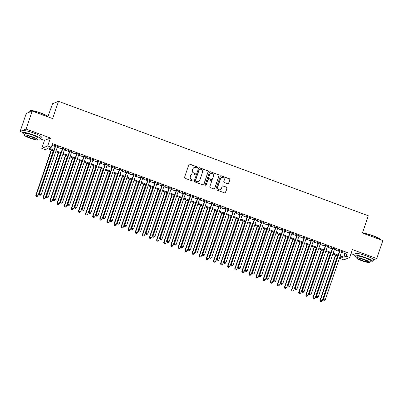 <?xml version="1.0" encoding="UTF-8"?>
<svg xmlns="http://www.w3.org/2000/svg" width="403" height="403" viewBox="0 0 403 403"><rect width="100%" height="100%" fill="white"/><g stroke="black" fill="none" stroke-linecap="round" stroke-linejoin="round"><path stroke-width="0.6" d="M197.541 167.567A0.529 0.514 68.2 0 0 197.223 166.892L189.813 164.157A0.756 0.735 68.2 0 0 188.876 164.605L184.549 177.315A0.756 0.735 68.2 0 0 185.002 178.277L192.412 181.018A0.529 0.514 68.2 0 0 193.072 180.7A0.529 0.514 68.2 0 0 192.75 180.03L191.793 179.673A2.413 2.353 68.2 0 1 190.332 176.59L190.69 175.532A2.413 2.353 68.2 0 1 193.692 174.096L194.649 174.449A0.529 0.514 68.2 0 0 195.309 174.136A0.529 0.514 68.2 0 0 194.987 173.461L194.029 173.109A2.413 2.353 68.2 0 1 192.563 170.021L192.926 168.963A2.413 2.353 68.2 0 1 195.929 167.527L196.886 167.88A0.529 0.514 68.2 0 0 197.541 167.567M197.168 167.905A0.529 0.514 68.2 0 0 197.062 166.958L189.652 164.217A0.756 0.735 68.2 0 0 189.214 164.197M192.694 181.038A0.529 0.514 68.2 0 0 192.589 180.091L191.793 179.673M194.931 174.469A0.529 0.514 68.2 0 0 194.825 173.527L194.029 173.109M227.766 183.783A0.756 0.735 68.2 0 0 228.703 183.335L229.917 179.768A0.756 0.735 68.2 0 0 229.458 178.801L221.232 175.763A0.756 0.735 68.2 0 0 220.295 176.212L215.968 188.921A0.756 0.735 68.2 0 0 216.421 189.884L224.652 192.926A0.756 0.735 68.2 0 0 225.589 192.478L227.055 188.171A0.756 0.735 68.2 0 0 226.602 187.204L223.076 185.904A0.756 0.735 68.2 0 0 222.139 186.352L221.413 188.488A2.02 1.965 68.2 0 1 218.194 189.239A2.02 1.965 68.2 0 1 217.68 187.113L220.532 178.741A2.02 1.965 68.2 0 1 223.751 177.995A2.02 1.965 68.2 0 1 224.259 180.121L223.786 181.516A0.756 0.735 68.2 0 0 224.244 182.478L227.766 183.783M341.477 252.258L344.963 253.542L347.371 252.58L346.147 256.182L349.698 257.492L343.759 259.864L340.208 258.55L342.615 257.588L339.991 256.62M32.215 111.052L26.089 129.036L20.15 131.408L26.271 113.424L32.215 111.052L52.642 118.598L58.521 101.329L368.302 215.771L362.423 233.035L382.85 240.581L376.729 258.57L352.393 249.578L349.698 257.492M40.653 138.985L44.486 140.4L50.425 138.028L26.089 129.036M50.425 138.028L47.73 145.941L51.282 147.251L48.874 148.213L53.962 150.092M347.371 252.58L52.511 143.654L51.282 147.251M208.23 171.754A0.756 0.735 68.2 0 0 207.772 170.791L199.54 167.749A0.756 0.735 68.2 0 0 198.603 168.197L194.276 180.912A0.756 0.735 68.2 0 0 194.735 181.874L202.961 184.912A0.756 0.735 68.2 0 0 203.903 184.463L208.069 171.819A0.756 0.735 68.2 0 0 207.61 170.852L199.379 167.814A0.756 0.735 68.2 0 0 198.941 167.794M210.386 171.754L218.617 174.796A0.756 0.735 68.2 0 1 219.071 175.758L214.744 188.473A0.756 0.735 68.2 0 1 213.807 188.921L210.285 187.617A0.756 0.735 68.2 0 1 209.827 186.654L211.585 181.501A0.756 0.735 68.2 0 0 211.127 180.534L208.789 179.673A0.756 0.735 68.2 0 0 207.852 180.121L206.024 185.486A0.529 0.514 68.2 0 1 205.182 185.682A0.529 0.514 68.2 0 1 205.051 185.128L209.449 172.207A0.756 0.735 68.2 0 1 210.386 171.754L218.617 174.796M373.465 259.87L376.729 258.57M57.468 146.692L58.803 146.878L54.541 145.302L54.138 145.463L55.382 145.921M64.576 149.317L65.911 149.503L61.649 147.926L61.246 148.087L62.49 148.546M71.679 151.941L73.014 152.127L68.752 150.551L68.349 150.712L69.593 151.17M78.781 154.566L80.121 154.752L75.855 153.175L75.457 153.336L76.701 153.795M85.889 157.19L87.224 157.377L82.963 155.8L82.56 155.961L83.804 156.419M92.992 159.815L94.332 160.001L90.065 158.424L89.668 158.586L90.912 159.044M100.1 162.439L101.435 162.626L97.173 161.049L96.77 161.21L98.015 161.668M107.203 165.064L108.543 165.25L104.276 163.673L103.878 163.835L105.118 164.293M114.311 167.688L115.646 167.875L111.384 166.298L110.981 166.459L112.225 166.918M121.414 170.313L122.749 170.499L118.487 168.922L118.084 169.084L119.328 169.542M128.517 172.937L129.857 173.124L125.595 171.547L125.192 171.708L126.436 172.167M135.625 175.562L136.96 175.748L132.698 174.172L132.295 174.333L133.539 174.791M142.727 178.186L144.067 178.373L139.801 176.796L139.403 176.957L140.647 177.416M149.835 180.811L151.17 180.997L146.909 179.421L146.506 179.582L147.75 180.04M156.938 183.436L158.278 183.622L154.011 182.05L153.614 182.206L154.853 182.67M164.046 186.06L165.381 186.246L161.119 184.675L160.716 184.831L161.961 185.294M171.149 188.685L172.484 188.871L168.222 187.299L167.824 187.455L169.064 187.919M178.257 191.309L179.592 191.496L175.33 189.924L174.927 190.08L176.171 190.543M185.36 193.939L186.695 194.12L182.433 192.548L182.03 192.705L183.274 193.168M192.463 196.563L193.803 196.745L189.541 195.173L189.138 195.334L190.382 195.793M199.571 199.188L200.906 199.369L196.644 197.797L196.241 197.959L197.485 198.417M206.674 201.812L208.013 201.994L203.747 200.422L203.349 200.583L204.593 201.042M213.781 204.437L215.116 204.618L210.855 203.047L210.452 203.208L211.696 203.666M220.884 207.061L222.224 207.248L217.958 205.671L217.56 205.832L218.799 206.291M227.992 209.686L229.327 209.872L225.065 208.296L224.662 208.457L225.907 208.915M235.095 212.31L236.43 212.497L232.168 210.92L231.77 211.081L233.01 211.54M242.203 214.935L243.538 215.121L239.276 213.545L238.873 213.706L240.117 214.164M249.306 217.56L250.641 217.746L246.379 216.169L245.976 216.33L247.22 216.789M256.409 220.184L257.749 220.37L253.487 218.794L253.084 218.955L254.328 219.413M263.517 222.809L264.852 222.995L260.59 221.418L260.187 221.579L261.431 222.038M270.62 225.433L271.96 225.62L267.693 224.043L267.295 224.204L268.539 224.662M277.727 228.058L279.062 228.244L274.801 226.667L274.398 226.829L275.642 227.287M284.83 230.682L286.17 230.869L281.904 229.292L281.506 229.453L282.745 229.911M291.938 233.307L293.273 233.493L289.011 231.916L288.608 232.078L289.853 232.536M299.041 235.931L300.376 236.118L296.114 234.541L295.711 234.702L296.956 235.161M306.149 238.556L307.484 238.742L303.222 237.166L302.819 237.327L304.064 237.785M313.252 241.18L314.587 241.367L310.325 239.79L309.922 239.951L311.166 240.41M320.355 243.805L321.695 243.991L317.428 242.415L317.03 242.576L318.274 243.034M327.463 246.429L328.798 246.616L324.536 245.044L324.133 245.2L325.377 245.659M334.566 249.054L335.906 249.24L331.639 247.669L331.241 247.825L332.485 248.288M51.947 145.302L55.186 146.496M57.271 147.266L62.294 149.12M64.379 149.891L69.397 151.745M71.482 152.515L76.505 154.369M78.585 155.14L83.607 156.994M85.693 157.764L90.715 159.618M92.796 160.389L97.818 162.243M99.904 163.014L104.921 164.867M107.007 165.638L112.029 167.497M114.114 168.263L119.132 170.121M121.217 170.887L126.24 172.746M128.325 173.512L133.343 175.37M135.428 176.136L140.451 177.995M142.531 178.766L147.553 180.62M149.639 181.39L154.661 183.244M156.742 184.015L161.764 185.869M163.85 186.639L168.867 188.493M170.953 189.264L175.975 191.118M178.061 191.888L183.078 193.742M185.163 194.513L190.186 196.367M192.271 197.138L197.289 198.991M199.374 199.762L204.397 201.616M206.477 202.387L211.499 204.24M213.585 205.011L218.607 206.865M220.688 207.636L225.71 209.489M227.796 210.26L232.813 212.114M234.899 212.885L239.921 214.739M242.007 215.509L247.024 217.363M249.109 218.134L254.132 219.988M256.217 220.758L261.235 222.612M263.32 223.383L268.343 225.237M270.423 226.007L275.445 227.861M277.531 228.632L282.553 230.486M284.634 231.257L289.656 233.115M291.742 233.881L296.759 235.74M298.845 236.506L303.867 238.364M305.953 239.13L310.97 240.989M313.055 241.76L318.078 243.614M320.163 244.384L325.181 246.238M327.266 247.009L332.289 248.863M334.369 249.633L339.391 251.487M341.673 251.679L343.008 251.865L338.747 250.293L338.344 250.449L339.588 250.913M58.521 101.329L52.576 103.702L47.932 116.638A9.375 1.39 18.8 0 0 41.051 113.067A9.375 1.39 18.8 0 0 30.386 110.664L30.099 110.805A9.607 1.426 -161.2 0 0 29.923 110.971L29.535 112.12M351.013 253.633L354.816 255.039M340.767 256.907L340.208 258.55M53.7 150.863L47.75 148.662L45.343 149.624L41.791 148.314L47.73 145.941M44.486 140.4L41.791 148.314M20.15 131.408L22.654 132.335M340.253 255.855L343.739 257.139L346.147 256.182M56.047 150.863L61.07 152.717M63.155 153.488L68.172 155.341M70.258 156.112L75.28 157.966M77.361 158.737L82.383 160.59M84.469 161.361L89.491 163.215M91.572 163.986L96.594 165.845M98.68 166.61L103.697 168.469M105.782 169.235L110.805 171.094M112.89 171.859L117.908 173.718M119.993 174.484L125.016 176.343M127.096 177.113L132.119 178.967M134.204 179.738L139.226 181.592M141.307 182.363L146.329 184.216M148.415 184.987L153.432 186.841M155.518 187.612L160.54 189.465M162.626 190.236L167.643 192.09M169.728 192.861L174.751 194.714M176.836 195.485L181.854 197.339M183.939 198.11L188.962 199.964M191.042 200.734L196.065 202.588M198.15 203.359L203.172 205.213M205.253 205.983L210.275 207.837M212.361 208.608L217.378 210.462M219.464 211.232L224.486 213.086M226.572 213.857L231.589 215.711M233.675 216.482L238.697 218.335M240.782 219.106L245.8 220.96M247.885 221.731L252.908 223.584M254.988 224.355L260.011 226.209M262.096 226.98L267.118 228.833M269.199 229.604L274.221 231.463M276.307 232.229L281.324 234.088M283.41 234.853L288.432 236.712M290.518 237.478L295.535 239.337M297.621 240.107L302.643 241.961M304.728 242.732L309.746 244.586M311.831 245.356L316.854 247.21M318.934 247.981L323.957 249.835M326.042 250.606L331.065 252.459M333.145 253.23L338.167 255.084M337.905 255.85L332.883 253.996M330.803 253.225L325.78 251.371M323.695 250.601L318.677 248.747M316.592 247.976L311.569 246.122M309.484 245.351L304.466 243.498M302.381 242.727L297.359 240.873M295.273 240.102L290.256 238.249M288.17 237.478L283.148 235.624M281.067 234.853L276.045 232.999M273.959 232.229L268.937 230.375M266.857 229.604L261.834 227.75M259.749 226.98L254.731 225.126M252.646 224.355L247.623 222.501M245.538 221.731L240.52 219.877M238.435 219.106L233.413 217.247M231.327 216.482L226.31 214.623M224.224 213.857L219.202 211.998M217.121 211.232L212.099 209.374M210.013 208.603L204.991 206.749M202.911 205.978L197.888 204.125M195.803 203.354L190.785 201.5M188.7 200.729L183.677 198.875M181.592 198.105L176.574 196.251M174.489 195.48L169.467 193.626M167.386 192.856L162.364 191.002M160.278 190.231L155.256 188.377M153.175 187.607L148.153 185.753M146.067 184.982L141.05 183.128M138.964 182.358L133.942 180.504M131.857 179.733L126.839 177.879M124.754 177.108L119.731 175.255M117.646 174.484L112.628 172.63M110.543 171.859L105.521 170.006M103.44 169.235L98.418 167.381M96.332 166.61L91.31 164.756M89.229 163.986L84.207 162.132M82.121 161.361L77.104 159.507M75.018 158.737L69.996 156.883M67.911 156.112L62.893 154.253M60.808 153.488L55.785 151.629M344.963 253.542L343.739 257.139M58.405 147.035L58.495 146.763M65.508 149.659L65.603 149.387M72.616 152.284L72.706 152.012M79.718 154.913L79.814 154.636M86.821 157.538L86.917 157.261M93.929 160.162L94.02 159.885M101.032 162.787L101.128 162.51M108.14 165.411L108.231 165.134M115.243 168.036L115.339 167.759M122.351 170.66L122.441 170.383M129.454 173.285L129.549 173.008M136.562 175.91L136.652 175.632M143.664 178.534L143.76 178.257M150.767 181.159L150.863 180.887M157.875 183.783L157.966 183.511M164.978 186.408L165.074 186.136M172.086 189.032L172.177 188.76M179.189 191.657L179.285 191.385M186.297 194.281L186.388 194.009M193.4 196.906L193.495 196.634M200.508 199.53L200.598 199.258M207.61 202.155L207.706 201.883M214.713 204.779L214.809 204.507M221.821 207.404L221.912 207.132M228.924 210.028L229.02 209.756M236.032 212.653L236.123 212.381M243.135 215.278L243.231 215.006M250.243 217.902L250.334 217.63M257.346 220.532L257.441 220.255M264.454 223.156L264.544 222.879M271.557 225.781L271.652 225.504M278.659 228.405L278.755 228.128M285.767 231.03L285.858 230.753M292.87 233.654L292.966 233.377M299.978 236.279L300.069 236.002M307.081 238.903L307.177 238.626M314.189 241.528L314.28 241.251M321.292 244.153L321.387 243.875M328.4 246.777L328.49 246.505M335.503 249.402L335.593 249.13M342.605 252.026L342.701 251.754M194.261 167.547L194.1 167.608A2.413 2.353 68.2 0 0 192.765 169.028L192.926 168.963M193.868 173.169A2.413 2.353 68.2 0 1 192.402 170.086L192.765 169.028M192.024 174.111L191.868 174.177A2.413 2.353 68.2 0 0 190.528 175.592L190.69 175.532M191.632 179.738A2.413 2.353 68.2 0 1 190.171 176.655L190.528 175.592M203.399 184.937A0.756 0.735 68.2 0 0 203.742 184.529L208.069 171.819M199.974 169.023A0.529 0.514 68.2 0 0 199.314 169.336L195.515 180.494A0.529 0.514 68.2 0 0 195.838 181.169L196.85 181.541A2.413 2.353 68.2 0 0 199.848 180.106L202.447 172.479A2.413 2.353 68.2 0 0 200.981 169.396L199.974 169.023M199.606 169.023L199.45 169.089A0.529 0.514 68.2 0 0 199.153 169.401L199.314 169.336M198.513 181.521L198.352 181.587A2.413 2.353 68.2 0 1 196.689 181.607L195.677 181.234A0.529 0.514 68.2 0 1 195.354 180.559L199.153 169.401M214.245 188.942A0.756 0.735 68.2 0 0 214.582 188.533L218.91 175.824A0.756 0.735 68.2 0 0 218.456 174.862M208.27 179.678L208.109 179.743A0.756 0.735 68.2 0 0 207.691 180.186L206.024 185.486M205.651 185.823A0.529 0.514 68.2 0 0 205.862 185.551M213.404 176.151A2.02 1.965 68.2 0 0 210.789 173.587A2.02 1.965 68.2 0 0 209.676 174.771L208.668 177.718A0.756 0.735 68.2 0 0 209.127 178.685L211.464 179.547A0.756 0.735 68.2 0 0 212.401 179.098L213.404 176.151M210.789 173.587L210.628 173.653A2.02 1.965 68.2 0 0 209.515 174.837L209.676 174.771M211.983 179.542L211.822 179.607A0.756 0.735 68.2 0 1 211.303 179.612L208.966 178.746A0.756 0.735 68.2 0 1 208.507 177.783L209.515 174.837M210.225 171.819A0.756 0.735 68.2 0 0 209.787 171.799M221.65 177.557L221.489 177.622A2.02 1.965 68.2 0 0 220.37 178.806L220.532 178.741M220.295 189.672L220.134 189.737A2.02 1.965 68.2 0 1 217.519 187.173L220.37 178.806M225.091 192.946A0.756 0.735 68.2 0 0 225.428 192.543L226.894 188.231A0.756 0.735 68.2 0 0 226.441 187.269L222.919 185.969A0.756 0.735 68.2 0 0 222.481 185.949M228.204 183.803A0.756 0.735 68.2 0 0 228.541 183.395L229.755 179.829A0.756 0.735 68.2 0 0 229.302 178.867L221.071 175.824A0.756 0.735 68.2 0 0 220.632 175.804M51.236 149.951L35.786 195.334L37.968 195.828L53.322 150.722M51.544 150.062L36.189 195.173L36.124 196.417L36.995 196.614L36.285 196.352M37.968 195.828L36.995 196.614M36.124 196.417L35.786 195.334M55.478 145.649L39 194.05L39.398 193.888L55.785 145.76M39.494 195.072L40.204 195.334L39.494 195.072L39.398 193.888L41.177 194.548L57.564 146.415M39 194.05L39.333 195.133M40.204 195.334L41.177 194.548M48.068 116.91A9.607 1.426 -161.2 0 0 41.025 113.263A9.607 1.426 -161.2 0 0 30.099 110.805M37.852 138.959A9.607 1.426 -161.2 0 0 40.718 138.889A9.607 1.426 -161.2 0 0 33.63 134.99A9.607 1.426 -161.2 0 0 22.528 132.698A9.607 1.426 -161.2 0 0 24.754 134.501M40.718 138.889L41.328 137.091A9.607 1.426 -161.2 0 0 34.24 133.191A9.607 1.426 -161.2 0 0 23.142 130.899L22.528 132.698M24.512 135.217L25.077 133.564A6.916 1.028 18.8 0 1 33.066 135.217A6.916 1.028 18.8 0 1 38.169 138.022L37.605 139.675A6.916 1.028 -161.2 0 0 32.502 136.869A6.916 1.028 -161.2 0 0 24.512 135.217A6.916 1.028 -161.2 0 0 29.615 138.022A6.916 1.028 -161.2 0 0 37.605 139.675M30.129 137.821A4.458 0.66 -161.2 0 0 35.278 138.884A4.458 0.66 -161.2 0 0 31.988 137.075A4.458 0.66 -161.2 0 0 26.84 136.013A4.458 0.66 -161.2 0 0 30.129 137.821M363.053 233.266A9.375 1.39 18.8 0 1 373.213 235.775A9.375 1.39 18.8 0 1 380.1 239.347L380.236 239.614A9.607 1.426 -161.2 0 0 373.188 235.972A9.607 1.426 -161.2 0 0 363.435 233.408M370.014 261.668A9.607 1.426 -161.2 0 0 372.881 261.597A9.607 1.426 -161.2 0 0 365.793 257.698A9.607 1.426 -161.2 0 0 354.69 255.406A9.607 1.426 -161.2 0 0 356.917 257.21M372.881 261.597L373.49 259.799A9.607 1.426 -161.2 0 0 366.403 255.9A9.607 1.426 -161.2 0 0 355.305 253.608L354.69 255.406M356.675 257.925L357.239 256.273A6.916 1.028 18.8 0 1 365.229 257.925A6.916 1.028 18.8 0 1 370.332 260.731L369.768 262.383A6.916 1.028 -161.2 0 0 364.67 259.577A6.916 1.028 -161.2 0 0 356.675 257.925A6.916 1.028 -161.2 0 0 361.778 260.731A6.916 1.028 -161.2 0 0 369.768 262.383M362.292 260.524A4.458 0.66 -161.2 0 0 367.44 261.592A4.458 0.66 -161.2 0 0 364.156 259.784A4.458 0.66 -161.2 0 0 359.002 258.716A4.458 0.66 -161.2 0 0 362.292 260.524M58.344 152.576L42.894 197.959L45.071 198.452L60.425 153.347M58.652 152.687L43.292 197.797L43.227 199.042L44.098 199.238L43.388 198.976M45.071 198.452L44.098 199.238M43.227 199.042L42.894 197.959M65.447 155.2L49.997 200.583L52.173 201.077L67.533 155.971M65.754 155.316L50.4 200.422L50.335 201.666L51.206 201.863L50.496 201.601M52.173 201.077L51.206 201.863M50.335 201.666L49.997 200.583M72.555 157.825L57.105 203.208L59.281 203.701L74.636 158.596M72.862 157.941L57.503 203.047L57.438 204.291L58.309 204.487L57.599 204.225M59.281 203.701L58.309 204.487M57.438 204.291L57.105 203.208M79.658 160.449L64.208 205.832L66.384 206.326L81.744 161.22M79.965 160.565L64.611 205.671L64.545 206.915L65.412 207.117L64.702 206.85M66.384 206.326L65.412 207.117M64.545 206.915L64.208 205.832M62.581 148.274L46.103 196.674L46.506 196.518L62.888 148.385M46.602 197.697L47.312 197.959L46.602 197.697L46.506 196.518L48.279 197.173L64.666 149.039M46.103 196.674L46.441 197.762M47.312 197.959L48.279 197.173M69.689 150.898L53.211 199.299L53.609 199.142L69.996 151.009M53.705 200.321L54.415 200.583L53.705 200.321L53.609 199.142L55.387 199.797L71.769 151.664M53.211 199.299L53.544 200.387M54.415 200.583L55.387 199.797M76.792 153.523L60.314 201.923L60.717 201.767L77.099 153.634M60.808 202.946L61.518 203.208L60.808 202.946L60.717 201.767L62.49 202.422L78.877 154.294M60.314 201.923L60.652 203.011M61.518 203.208L62.49 202.422M83.9 156.147L67.417 204.548L67.82 204.392L84.207 156.258M67.916 205.57L68.626 205.832L67.916 205.57L67.82 204.392L69.598 205.046L85.98 156.918M67.417 204.548L67.754 205.636M68.626 205.832L69.598 205.046M86.761 163.074L71.316 208.457L73.492 208.95L88.846 163.845M87.073 163.19L71.714 208.296L71.648 209.54L72.52 209.741L71.81 209.474M73.492 208.95L72.52 209.741M71.648 209.54L71.316 208.457M91.002 158.772L74.525 207.172L74.928 207.016L91.31 158.883M75.018 208.195L75.729 208.457L75.018 208.195L74.928 207.016L76.701 207.671L93.088 159.543M74.525 207.172L74.857 208.26M75.729 208.457L76.701 207.671M93.869 165.698L78.419 211.081L80.595 211.575L95.954 166.469M94.176 165.814L78.822 210.92L78.751 212.164L79.623 212.366L78.912 212.099M80.595 211.575L79.623 212.366M78.751 212.164L78.419 211.081M98.105 161.396L81.628 209.802L82.031 209.641L98.418 161.507M82.126 210.819L82.837 211.081L82.126 210.819L82.031 209.641L83.809 210.295L100.191 162.167M81.628 209.802L81.965 210.885M82.837 211.081L83.809 210.295M100.972 168.323L85.522 213.706L87.703 214.205L103.057 169.094M101.279 168.439L85.925 213.545L85.859 214.789L86.731 214.99L86.02 214.728M87.703 214.205L86.731 214.99M85.859 214.789L85.522 213.706M105.213 164.021L88.736 212.426L89.134 212.265L105.521 164.132M89.229 213.444L89.94 213.706L89.229 213.444L89.134 212.265L90.912 212.92L107.299 164.792M88.736 212.426L89.068 213.509M89.94 213.706L90.912 212.92M108.08 170.948L92.63 216.33L94.806 216.829L110.16 171.718M108.387 171.063L93.033 216.169L92.962 217.413L93.834 217.615L93.123 217.353M94.806 216.829L93.834 217.615M92.962 217.413L92.63 216.33M112.316 166.646L95.838 215.051L96.241 214.89L112.628 166.756M96.337 216.068L97.047 216.33L96.337 216.068L96.241 214.89L98.02 215.545L114.402 167.416M95.838 215.051L96.176 216.134M97.047 216.33L98.02 215.545M115.182 173.572L99.732 218.955L101.914 219.454L117.268 174.343M115.49 173.688L100.135 218.794L100.07 220.038L100.941 220.24L100.231 219.978M101.914 219.454L100.941 220.24M100.07 220.038L99.732 218.955M119.424 169.27L102.946 217.675L103.344 217.514L119.731 169.381M103.44 218.693L104.15 218.955L103.44 218.693L103.344 217.514L105.123 218.169L121.51 170.041M102.946 217.675L103.279 218.758M104.15 218.955L105.123 218.169M122.29 176.197L106.84 221.579L109.017 222.078L124.371 176.967M122.598 176.312L107.238 221.418L107.173 222.663L108.044 222.864L107.334 222.602M109.017 222.078L108.044 222.864M107.173 222.663L106.84 221.579M126.527 171.895L110.049 220.3L110.452 220.139L126.834 172.01M110.543 221.318L111.258 221.579L110.543 221.318L110.452 220.139L112.225 220.794L128.612 172.665M110.049 220.3L110.387 221.383M111.258 221.579L112.225 220.794M129.393 178.821L113.943 224.204L116.119 224.703L131.479 179.592M129.701 178.937L114.346 224.043L114.281 225.287L115.152 225.489L114.442 225.227M116.119 224.703L115.152 225.489M114.281 225.287L113.943 224.204M133.635 174.519L117.157 222.924L117.555 222.763L133.942 174.635M117.651 223.942L118.361 224.204L117.651 223.942L117.555 222.763L119.333 223.418L135.715 175.29M117.157 222.924L117.49 224.008M118.361 224.204L119.333 223.418M136.496 181.446L121.051 226.829L123.227 227.327L138.582 182.216M136.808 181.562L121.449 226.667L121.384 227.912L122.255 228.113L121.545 227.851M123.227 227.327L122.255 228.113M121.384 227.912L121.051 226.829M140.738 177.144L124.26 225.549L124.663 225.388L141.045 177.26M124.754 226.567L125.464 226.829L124.754 226.567L124.663 225.388L126.436 226.043L142.823 177.914M124.26 225.549L124.598 226.632M125.464 226.829L126.436 226.043M143.604 184.07L128.154 229.453L130.33 229.952L145.69 184.841M143.911 184.186L128.557 229.292L128.492 230.541L129.358 230.738L128.648 230.476M130.33 229.952L129.358 230.738M128.492 230.541L128.154 229.453M147.846 179.768L131.363 228.174L131.766 228.012L148.153 179.884M131.862 229.191L132.572 229.453L131.862 229.191L131.766 228.012L133.544 228.667L149.926 180.539M131.363 228.174L131.7 229.257M132.572 229.453L133.544 228.667M150.707 186.695L135.257 232.078L137.438 232.576L152.792 187.466M151.019 186.811L135.66 231.921L135.594 233.166L136.466 233.362L135.756 233.1M137.438 232.576L136.466 233.362M135.594 233.166L135.257 232.078M154.948 182.393L138.471 230.798L138.874 230.637L155.256 182.509M138.964 231.816L139.675 232.078L138.964 231.816L138.874 230.637L140.647 231.292L157.034 183.164M138.471 230.798L138.803 231.881M139.675 232.078L140.647 231.292M157.815 189.319L142.365 234.702L144.541 235.201L159.9 190.09M158.122 189.435L142.768 234.546L142.697 235.79L143.569 235.987L142.858 235.725M144.541 235.201L143.569 235.987M142.697 235.79L142.365 234.702M162.051 185.017L145.574 233.423L145.977 233.261L162.364 185.133M146.072 234.44L146.783 234.702L146.072 234.44L145.977 233.261L147.755 233.916L164.137 185.788M145.574 233.423L145.911 234.506M146.783 234.702L147.755 233.916M164.918 191.949L149.468 237.327L151.649 237.825L167.003 192.715M165.225 192.06L149.871 237.171L149.805 238.415L150.677 238.611L149.966 238.349M151.649 237.825L150.677 238.611M149.805 238.415L149.468 237.327M169.159 187.642L152.682 236.047L153.08 235.886L169.467 187.758M153.175 237.065L153.886 237.332L153.175 237.065L153.08 235.886L154.858 236.541L171.245 188.413M152.682 236.047L153.014 237.13M153.886 237.332L154.858 236.541M172.026 194.573L156.576 239.951L158.752 240.45L174.106 195.339M172.333 194.684L156.974 239.795L156.908 241.039L157.78 241.236L157.069 240.974M158.752 240.45L157.78 241.236M156.908 241.039L156.576 239.951M176.262 190.266L159.784 238.672L160.187 238.511L176.569 190.382M160.283 239.689L160.993 239.956L160.283 239.689L160.187 238.511L161.966 239.165L178.348 191.037M159.784 238.672L160.122 239.755M160.993 239.956L161.966 239.165M179.128 197.198L163.678 242.581L165.86 243.074L181.214 197.964M179.436 197.309L164.081 242.42L164.016 243.664L164.887 243.86L164.177 243.598M165.86 243.074L164.887 243.86M164.016 243.664L163.678 242.581M183.37 192.891L166.892 241.296L167.29 241.135L183.677 193.007M167.386 242.314L168.096 242.581L167.386 242.314L167.29 241.135L169.069 241.79L185.456 193.662M166.892 241.296L167.225 242.379M168.096 242.581L169.069 241.79M186.236 199.823L170.786 245.205L172.963 245.699L188.317 200.588M186.544 199.933L171.184 245.044L171.119 246.288L171.99 246.485L171.28 246.223M172.963 245.699L171.99 246.485M171.119 246.288L170.786 245.205M190.473 195.515L173.995 243.921L174.398 243.76L190.78 195.631M174.489 244.943L175.204 245.205L174.489 244.943L174.398 243.76L176.171 244.419L192.558 196.286M173.995 243.921L174.333 245.004M175.204 245.205L176.171 244.419M193.339 202.447L177.889 247.83L180.065 248.324L195.425 203.218M193.647 202.558L178.292 247.669L178.227 248.913L179.098 249.109L178.383 248.847M180.065 248.324L179.098 249.109M178.227 248.913L177.889 247.83M197.581 198.14L181.103 246.545L181.501 246.384L197.888 198.256M181.597 247.568L182.307 247.83L181.597 247.568L181.501 246.384L183.279 247.044L199.661 198.911M181.103 246.545L181.436 247.628M182.307 247.83L183.279 247.044M200.442 205.072L184.997 250.454L187.173 250.948L202.528 205.842M200.754 205.182L185.395 250.293L185.33 251.537L186.201 251.734L185.491 251.472M187.173 250.948L186.201 251.734M185.33 251.537L184.997 250.454M204.684 200.765L188.206 249.17L188.609 249.009L204.991 200.88M188.7 250.192L189.41 250.454L188.7 250.192L188.609 249.009L190.382 249.669L206.769 201.535M188.206 249.17L188.539 250.253M189.41 250.454L190.382 249.669M207.55 207.696L192.1 253.079L194.276 253.573L209.636 208.467M207.857 207.807L192.503 252.918L192.438 254.162L193.304 254.358L192.594 254.097M194.276 253.573L193.304 254.358M192.438 254.162L192.1 253.079M211.792 203.389L195.309 251.794L195.712 251.633L212.099 203.505M195.808 252.817L196.518 253.079L195.808 252.817L195.712 251.633L197.49 252.293L213.872 204.16M195.309 251.794L195.646 252.877M196.518 253.079L197.49 252.293M214.653 210.321L199.203 255.704L201.384 256.197L216.738 211.091M214.965 210.431L199.606 255.542L199.54 256.787L200.412 256.983L199.702 256.721M201.384 256.197L200.412 256.983M199.54 256.787L199.203 255.704M218.894 206.014L202.417 254.419L202.82 254.258L219.202 206.129M202.911 255.442L203.621 255.704L202.911 255.442L202.82 254.258L204.593 254.918L220.98 206.784M202.417 254.419L202.749 255.502M203.621 255.704L204.593 254.918M221.761 212.945L206.311 258.328L208.487 258.822L223.846 213.716M222.068 213.056L206.714 258.167L206.643 259.411L207.515 259.608L206.804 259.346M208.487 258.822L207.515 259.608M206.643 259.411L206.311 258.328M225.997 208.643L209.52 257.043L209.923 256.882L226.31 208.754M210.018 258.066L210.729 258.328L210.018 258.066L209.923 256.882L211.701 257.542L228.083 209.409M209.52 257.043L209.857 258.127M210.729 258.328L211.701 257.542M228.864 215.57L213.414 260.953L215.595 261.446L230.949 216.34M229.171 215.681L213.817 260.791L213.751 262.036L214.623 262.232L213.912 261.97M215.595 261.446L214.623 262.232M213.751 262.036L213.414 260.953M233.105 211.268L216.628 259.668L217.026 259.512L233.413 211.379M217.121 260.691L217.832 260.953L217.121 260.691L217.026 259.512L218.804 260.167L235.191 212.033M216.628 259.668L216.96 260.756M217.832 260.953L218.804 260.167M235.972 218.194L220.522 263.577L222.698 264.071L238.052 218.965M236.279 218.31L220.92 263.416L220.854 264.66L221.726 264.857L221.015 264.595M222.698 264.071L221.726 264.857M220.854 264.66L220.522 263.577M240.208 213.892L223.73 262.293L224.133 262.136L240.515 214.003M224.229 263.315L224.939 263.577L224.229 263.315L224.133 262.136L225.912 262.791L242.294 214.658M223.73 262.293L224.068 263.381M224.939 263.577L225.912 262.791M243.074 220.819L227.624 266.202L229.806 266.695L245.16 221.59M243.382 220.935L228.027 266.04L227.962 267.285L228.833 267.481L228.123 267.219M229.806 266.695L228.833 267.481M227.962 267.285L227.624 266.202M247.316 216.517L230.838 264.917L231.236 264.761L247.623 216.628M231.332 265.94L232.042 266.202L231.332 265.94L231.236 264.761L233.015 265.416L249.402 217.282M230.838 264.917L231.171 266.005M232.042 266.202L233.015 265.416M250.182 223.443L234.732 268.826L236.909 269.32L252.263 224.214M250.49 223.559L235.13 268.665L235.065 269.909L235.936 270.106L235.226 269.844M236.909 269.32L235.936 270.106M235.065 269.909L234.732 268.826M254.419 219.141L237.941 267.542L238.344 267.385L254.726 219.252M238.435 268.564L239.145 268.826L238.435 268.564L238.344 267.385L240.117 268.04L256.504 219.912M237.941 267.542L238.279 268.63M239.145 268.826L240.117 268.04M257.285 226.068L241.835 271.451L244.011 271.944L259.371 226.839M257.593 226.184L242.238 271.29L242.173 272.534L243.044 272.735L242.329 272.468M244.011 271.944L243.044 272.735M242.173 272.534L241.835 271.451M261.527 221.766L245.049 270.166L245.447 270.01L261.834 221.877M245.543 271.189L246.253 271.451L245.543 271.189L245.447 270.01L247.225 270.665L263.607 222.537M245.049 270.166L245.382 271.254M246.253 271.451L247.225 270.665M264.388 228.692L248.943 274.075L251.119 274.569L266.474 229.463M264.7 228.808L249.341 273.914L249.276 275.158L250.147 275.36L249.437 275.093M251.119 274.569L250.147 275.36M249.276 275.158L248.943 274.075M268.63 224.39L252.152 272.796L252.555 272.635L268.937 224.501M252.646 273.813L253.356 274.075L252.646 273.813L252.555 272.635L254.328 273.289L270.715 225.161M252.152 272.796L252.485 273.879M253.356 274.075L254.328 273.289M271.496 231.317L256.046 276.7L258.222 277.193L273.582 232.088M271.803 231.433L256.449 276.539L256.379 277.783L257.25 277.984L256.54 277.722M258.222 277.193L257.25 277.984M256.379 277.783L256.046 276.7M275.738 227.015L259.255 275.42L259.658 275.259L276.045 227.126M259.754 276.438L260.464 276.7L259.754 276.438L259.658 275.259L261.436 275.914L277.818 227.786M259.255 275.42L259.592 276.503M260.464 276.7L261.436 275.914M278.599 233.941L263.149 279.324L265.33 279.823L280.684 234.712M278.906 234.057L263.552 279.163L263.486 280.407L264.358 280.609L263.648 280.347M265.33 279.823L264.358 280.609M263.486 280.407L263.149 279.324M282.841 229.639L266.363 278.045L266.766 277.884L283.148 229.75M266.857 279.062L267.567 279.324L266.857 279.062L266.766 277.884L268.539 278.538L284.926 230.41M266.363 278.045L266.695 279.128M267.567 279.324L268.539 278.538M285.707 236.566L270.257 281.949L272.433 282.448L287.792 237.337M286.014 236.682L270.66 281.788L270.589 283.032L271.461 283.233L270.751 282.971M272.433 282.448L271.461 283.233M270.589 283.032L270.257 281.949M289.943 232.264L273.466 280.669L273.869 280.508L290.256 232.375M273.964 281.687L274.675 281.949L273.964 281.687L273.869 280.508L275.647 281.163L292.029 233.035M273.466 280.669L273.803 281.752M274.675 281.949L275.647 281.163M292.81 239.191L277.36 284.573L279.541 285.072L294.895 239.961M293.117 239.306L277.763 284.412L277.697 285.656L278.569 285.858L277.858 285.596M279.541 285.072L278.569 285.858M277.697 285.656L277.36 284.573M297.051 234.889L280.574 283.294L280.972 283.133L297.359 235.004M281.067 284.311L281.778 284.573L281.067 284.311L280.972 283.133L282.75 283.788L299.137 235.659M280.574 283.294L280.906 284.377M281.778 284.573L282.75 283.788M299.918 241.815L284.468 287.198L286.644 287.697L301.998 242.586M300.225 241.931L284.866 287.037L284.8 288.281L285.672 288.483L284.961 288.221M286.644 287.697L285.672 288.483M284.8 288.281L284.468 287.198M304.154 237.513L287.677 285.918L288.08 285.757L304.461 237.629M288.175 286.936L288.886 287.198L288.175 286.936L288.08 285.757L289.853 286.412L306.24 238.284M287.677 285.918L288.014 287.001M288.886 287.198L289.853 286.412M307.021 244.44L291.57 289.822L293.747 290.321L309.106 245.21M307.328 244.556L291.974 289.661L291.908 290.906L292.78 291.107L292.069 290.845M293.747 290.321L292.78 291.107M291.908 290.906L291.57 289.822M311.262 240.138L294.784 288.543L295.182 288.382L311.569 240.253M295.278 289.561L295.988 289.822L295.278 289.561L295.182 288.382L296.961 289.037L313.343 240.908M294.784 288.543L295.117 289.626M295.988 289.822L296.961 289.037M314.128 247.064L298.678 292.447L300.855 292.946L316.209 247.835M314.436 247.18L299.076 292.286L299.011 293.53L299.882 293.732L299.172 293.47M300.855 292.946L299.882 293.732M299.011 293.53L298.678 292.447M318.365 242.762L301.887 291.168L302.29 291.006L318.672 242.878M302.381 292.185L303.091 292.447L302.381 292.185L302.29 291.006L304.064 291.661L320.45 243.533M301.887 291.168L302.225 292.251M303.091 292.447L304.064 291.661M321.231 249.689L305.781 295.072L307.957 295.57L323.317 250.459M321.539 249.805L306.184 294.915L306.119 296.16L306.985 296.356L306.275 296.094M307.957 295.57L306.985 296.356M306.119 296.16L305.781 295.072M325.473 245.387L308.995 293.792L309.393 293.631L325.78 245.503M309.489 294.81L310.199 295.072L309.489 294.81L309.393 293.631L311.171 294.286L327.553 246.157M308.995 293.792L309.328 294.875M310.199 295.072L311.171 294.286M328.334 252.313L312.889 297.696L315.065 298.195L330.42 253.084M328.647 252.429L313.287 297.54L313.222 298.784L314.093 298.981L313.383 298.719M315.065 298.195L314.093 298.981M313.222 298.784L312.889 297.696M332.576 248.011L316.098 296.417L316.501 296.255L332.883 248.127M316.592 297.434L317.302 297.696L316.592 297.434L316.501 296.255L318.274 296.91L334.661 248.782M316.098 296.417L316.431 297.5M317.302 297.696L318.274 296.91M335.442 254.938L319.992 300.321L322.168 300.819L337.528 255.709M335.749 255.054L320.395 300.164L320.325 301.409L321.196 301.605L320.486 301.343M322.168 300.819L321.196 301.605M320.325 301.409L319.992 300.321M339.679 250.636L323.201 299.041L323.604 298.88L339.991 250.752M323.7 300.059L324.41 300.326L323.7 300.059L323.604 298.88L325.382 299.535L341.764 251.407M323.201 299.041L323.538 300.124M324.41 300.326L325.382 299.535"/></g></svg>
